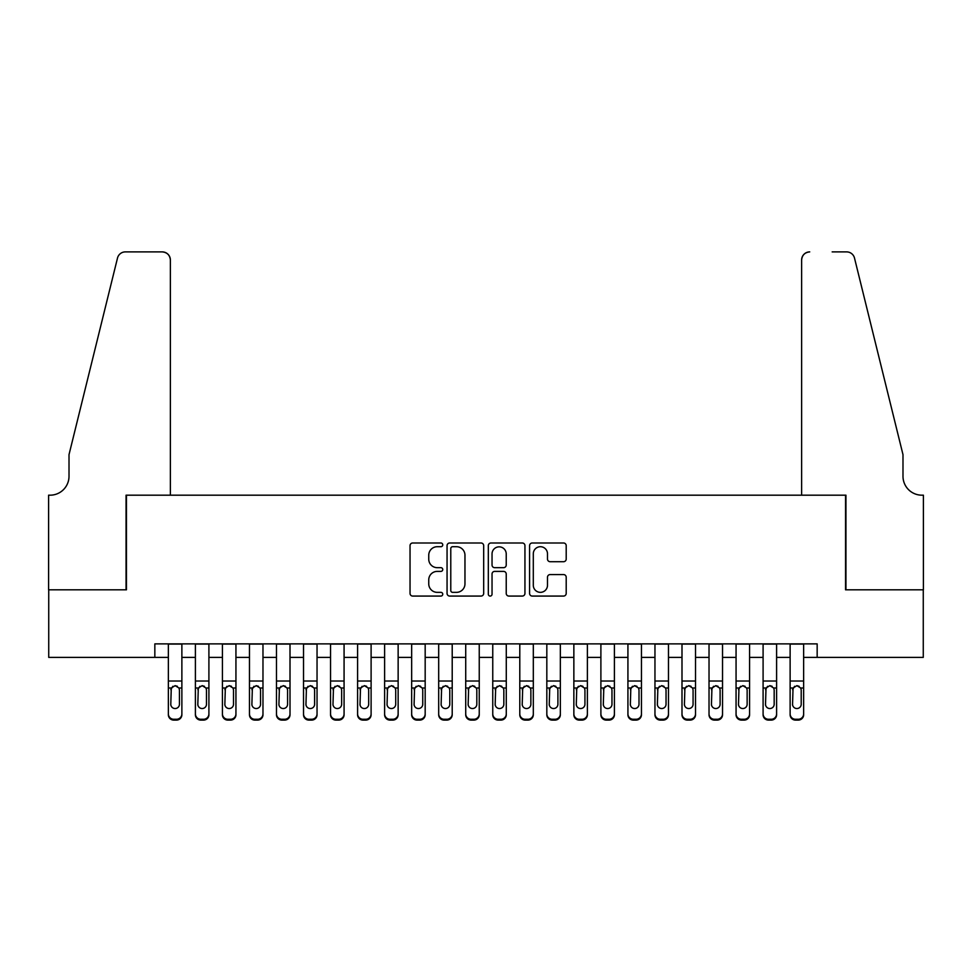 <?xml version="1.0" encoding="UTF-8"?>
<svg xmlns="http://www.w3.org/2000/svg" width="972" height="972" viewBox="0 0 972 972"><rect width="100%" height="100%" fill="white"/><g stroke="black" fill="none" stroke-linecap="round" stroke-linejoin="round"><path stroke-width="1.46" d="M442.746 544.855A1.859 1.859 0 0 0 440.887 542.996L412.699 542.996A2.649 2.649 0 0 0 410.038 545.657L410.038 593.418A2.649 2.649 0 0 0 412.699 596.067L440.887 596.067A1.859 1.859 0 0 0 442.746 594.208A1.859 1.859 0 0 0 440.887 592.349L437.242 592.349A8.493 8.493 0 0 1 428.749 583.856L428.749 579.883A8.493 8.493 0 0 1 437.242 571.39L440.887 571.39A1.859 1.859 0 0 0 442.746 569.531A1.859 1.859 0 0 0 440.887 567.672L437.242 567.672A8.493 8.493 0 0 1 428.749 559.179L428.749 555.206A8.493 8.493 0 0 1 437.242 546.714L440.887 546.714A1.859 1.859 0 0 0 442.746 544.855M563.553 561.707A2.649 2.649 0 0 0 566.202 559.046L566.202 545.657A2.649 2.649 0 0 0 563.553 542.996L532.243 542.996A2.649 2.649 0 0 0 529.582 545.657L529.582 593.418A2.649 2.649 0 0 0 532.243 596.067L563.553 596.067A2.649 2.649 0 0 0 566.202 593.418L566.202 577.234A2.649 2.649 0 0 0 563.553 574.573L550.152 574.573A2.649 2.649 0 0 0 547.491 577.234L547.491 585.253A7.096 7.096 0 0 1 540.396 592.349A7.096 7.096 0 0 1 533.3 585.253L533.3 553.809A7.096 7.096 0 0 1 540.396 546.714A7.096 7.096 0 0 1 547.491 553.809L547.491 559.046A2.649 2.649 0 0 0 550.152 561.707L563.553 561.707M154.84 657.388L48.734 657.388L48.734 589.81L126.457 589.81L126.457 495.185L845.543 495.185L845.543 589.81L923.266 589.81L923.266 657.388L817.16 657.388L817.16 643.877L154.84 643.877L154.84 657.388L168.363 657.388M483.679 545.657A2.649 2.649 0 0 0 481.031 542.996L449.708 542.996A2.649 2.649 0 0 0 447.059 545.657L447.059 593.418A2.649 2.649 0 0 0 449.708 596.067L481.031 596.067A2.649 2.649 0 0 0 483.679 593.418L483.679 545.657M490.969 542.996L522.292 542.996A2.649 2.649 0 0 1 524.941 545.657L524.941 593.418A2.649 2.649 0 0 1 522.292 596.067L508.891 596.067A2.649 2.649 0 0 1 506.23 593.418L506.23 574.039A2.649 2.649 0 0 0 503.581 571.39L494.687 571.39A2.649 2.649 0 0 0 492.039 574.039L492.039 594.208A1.859 1.859 0 0 1 490.18 596.067A1.859 1.859 0 0 1 488.321 594.208L488.321 545.657A2.649 2.649 0 0 1 490.969 542.996M181.873 657.388L195.396 657.388M208.907 657.388L222.43 657.388M235.941 657.388L249.464 657.388M262.975 657.388L276.485 657.388M290.008 657.388L303.519 657.388M317.042 657.388L330.553 657.388M344.076 657.388L357.587 657.388M371.11 657.388L384.62 657.388M398.143 657.388L411.654 657.388M425.177 657.388L438.688 657.388M452.211 657.388L465.722 657.388M479.245 657.388L492.755 657.388M506.278 657.388L519.789 657.388M533.312 657.388L546.823 657.388M560.346 657.388L573.857 657.388M587.38 657.388L600.89 657.388M614.413 657.388L627.924 657.388M641.447 657.388L654.958 657.388M668.481 657.388L681.992 657.388M695.515 657.388L709.025 657.388M722.536 657.388L736.059 657.388M749.57 657.388L763.093 657.388M776.604 657.388L790.127 657.388M803.637 657.388L817.16 657.388M452.636 546.714A1.859 1.859 0 0 0 450.777 548.572L450.777 590.49A1.859 1.859 0 0 0 452.636 592.349L456.476 592.349A8.493 8.493 0 0 0 464.968 583.856L464.968 555.206A8.493 8.493 0 0 0 456.476 546.714L452.636 546.714M506.23 553.943A7.096 7.096 0 0 0 499.134 546.847A7.096 7.096 0 0 0 492.039 553.943L492.039 565.024A2.649 2.649 0 0 0 494.687 567.672L503.581 567.672A2.649 2.649 0 0 0 506.23 565.024L506.23 553.943M168.363 688.856L168.363 713.898A5.407 5.358 0 0 0 173.769 719.268L176.467 719.268A5.407 5.358 0 0 0 181.873 713.898L181.873 714.748A5.407 5.358 180 0 1 176.467 720.106L176.467 719.268M179.443 704.238L179.443 689.999L179.443 704.238A4.325 4.289 180 0 1 175.118 708.539A4.325 4.289 180 0 0 179.443 704.238M170.793 705.089L170.793 704.238A4.325 4.289 180 0 0 175.118 708.539M172.858 686.293L170.793 689.67M177.378 686.293L175.118 685.661L178.957 688.006L179.443 689.999M181.873 643.877L181.873 714.748M168.363 643.877L168.363 714.748A5.407 5.358 180 0 0 173.769 720.106L176.467 720.106M168.363 688.006L171.266 688.006L170.793 704.238M171.266 688.006L175.118 685.661M170.379 495.185L170.379 259.998A8.104 8.104 0 0 0 162.275 251.894L125.376 251.894A8.104 8.104 0 0 0 117.503 258.054L69.012 454.641L69.012 476.268A18.918 18.918 0 0 1 50.082 495.185L48.6 495.185L48.6 589.81L126.056 589.81L126.056 495.185L170.379 495.185L170.379 259.998C169.869 255.114 167.172 252.404 162.275 251.894L139.834 251.894M117.503 258.054C119.568 253.607 119.568 253.607 117.503 258.054C119.568 253.607 119.568 253.607 117.503 258.054M69.012 476.268A18.918 18.918 0 0 1 50.082 495.185M801.621 495.185L801.621 259.998L801.621 495.185L845.944 495.185L845.944 589.81L923.4 589.81L923.4 495.185L921.918 495.185A18.918 18.918 0 0 1 902.988 476.268A18.918 18.918 0 0 0 921.918 495.185M888.116 394.365L854.497 258.054L902.988 454.641L902.988 476.268M832.166 251.894L846.624 251.894A8.104 8.104 0 0 1 854.497 258.054C852.432 253.607 852.432 253.607 854.497 258.054C852.432 253.607 852.432 253.607 854.497 258.054M809.725 251.894A8.104 8.104 0 0 0 801.621 259.998C802.131 255.114 804.828 252.404 809.725 251.894M195.396 688.856L195.396 714.748A5.407 5.358 180 0 0 200.803 720.106L203.5 720.106L203.5 719.268A5.407 5.358 0 0 0 208.907 713.898L208.907 714.748A5.407 5.358 180 0 1 203.5 720.106M206.477 704.238L206.477 689.999L206.477 704.238A4.325 4.289 180 0 1 202.152 708.539A4.325 4.289 180 0 0 206.477 704.238M197.826 705.089L197.826 704.238A4.325 4.289 180 0 0 202.152 708.539M199.892 686.293L197.826 689.67M204.412 686.293L202.152 685.661L205.991 688.006L206.477 689.999M222.43 688.856L222.43 714.748A5.407 5.358 180 0 0 227.837 720.106L230.534 720.106L230.534 719.268A5.407 5.358 0 0 0 235.941 713.898L235.941 714.748A5.407 5.358 180 0 1 230.534 720.106M233.511 704.238L233.511 689.999L233.511 704.238A4.325 4.289 180 0 1 229.185 708.539A4.325 4.289 180 0 0 233.511 704.238M224.86 705.089L224.86 704.238A4.325 4.289 180 0 0 229.185 708.539M226.926 686.293L224.86 689.67M231.445 686.293L229.185 685.661L233.025 688.006L233.511 689.999M249.464 688.856L249.464 714.748A5.407 5.358 180 0 0 254.871 720.106L257.568 720.106L257.568 719.268A5.407 5.358 0 0 0 262.975 713.898L262.975 714.748A5.407 5.358 180 0 1 257.568 720.106M260.545 704.238L260.545 689.999L260.545 704.238A4.325 4.289 180 0 1 256.219 708.539A4.325 4.289 180 0 0 260.545 704.238M251.894 705.089L251.894 704.238A4.325 4.289 180 0 0 256.219 708.539M253.959 686.293L251.894 689.67M258.479 686.293L256.219 685.661L260.059 688.006L260.545 689.999M276.485 688.856L276.485 714.748A5.407 5.358 180 0 0 281.892 720.106L284.602 720.106L284.602 719.268A5.407 5.358 0 0 0 290.008 713.898L290.008 714.748A5.407 5.358 180 0 1 284.602 720.106M287.578 704.238L287.578 689.999L287.578 704.238A4.325 4.289 180 0 1 283.253 708.539A4.325 4.289 180 0 0 287.578 704.238M278.928 705.089L278.928 704.238A4.325 4.289 180 0 0 283.253 708.539M280.993 686.293L278.928 689.67M285.501 686.293L283.253 685.661L287.092 688.006L287.578 689.999M208.907 643.877L208.907 714.748M195.396 643.877L195.396 713.898A5.407 5.358 0 0 0 200.803 719.268L203.5 719.268M200.803 719.268L200.803 720.106A5.407 5.358 180 0 1 195.396 714.748L195.396 713.898L195.396 714.748M195.396 688.006L198.3 688.006L197.826 704.238M198.3 688.006L202.152 685.661M235.941 643.877L235.941 714.748M222.43 643.877L222.43 713.898A5.407 5.358 0 0 0 227.837 719.268L230.534 719.268M227.837 719.268L227.837 720.106A5.407 5.358 180 0 1 222.43 714.748L222.43 713.898L222.43 714.748M222.43 688.006L225.334 688.006L224.86 704.238M225.334 688.006L229.185 685.661M262.975 643.877L262.975 714.748M249.464 643.877L249.464 713.898A5.407 5.358 0 0 0 254.871 719.268L257.568 719.268M254.871 719.268L254.871 720.106A5.407 5.358 180 0 1 249.464 714.748L249.464 713.898L249.464 714.748M249.464 688.006L252.368 688.006L251.894 704.238M252.368 688.006L256.219 685.661M290.008 643.877L290.008 714.748M276.485 643.877L276.485 713.898A5.407 5.358 0 0 0 281.892 719.268L284.602 719.268M281.892 719.268L281.892 720.106A5.407 5.358 180 0 1 276.485 714.748L276.485 713.898L276.485 714.748M276.485 688.006L279.401 688.006L278.928 704.238M279.401 688.006L283.253 685.661M303.519 688.856L303.519 714.748A5.407 5.358 180 0 0 308.926 720.106L311.635 720.106L311.635 719.268A5.407 5.358 0 0 0 317.042 713.898L317.042 714.748A5.407 5.358 180 0 1 311.635 720.106M314.612 704.238L314.612 689.999L314.612 704.238A4.325 4.289 180 0 1 310.287 708.539A4.325 4.289 180 0 0 314.612 704.238M305.961 705.089L305.961 704.238A4.325 4.289 180 0 0 310.287 708.539M308.027 686.293L305.961 689.67M312.534 686.293L310.287 685.661L314.126 688.006L314.612 689.999M317.042 643.877L317.042 714.748M303.519 643.877L303.519 713.898A5.407 5.358 0 0 0 308.926 719.268L311.635 719.268M308.926 719.268L308.926 720.106A5.407 5.358 180 0 1 303.519 714.748L303.519 713.898L303.519 714.748M303.519 688.006L306.435 688.006L305.961 704.238M306.435 688.006L310.287 685.661M330.553 688.856L330.553 714.748A5.407 5.358 180 0 0 335.96 720.106L338.669 720.106L338.669 719.268A5.407 5.358 0 0 0 344.076 713.898L344.076 714.748A5.407 5.358 180 0 1 338.669 720.106M341.646 704.238L341.646 689.999L341.646 704.238A4.325 4.289 180 0 1 337.32 708.539A4.325 4.289 180 0 0 341.646 704.238M332.995 705.089L332.995 704.238A4.325 4.289 180 0 0 337.32 708.539M335.061 686.293L332.995 689.67M339.568 686.293L337.32 685.661L341.16 688.006L341.646 689.999M344.076 643.877L344.076 714.748M330.553 643.877L330.553 713.898A5.407 5.358 0 0 0 335.96 719.268L338.669 719.268M335.96 719.268L335.96 720.106A5.407 5.358 180 0 1 330.553 714.748L330.553 713.898L330.553 714.748M330.553 688.006L333.469 688.006L332.995 704.238M333.469 688.006L337.32 685.661M357.587 688.856L357.587 714.748A5.407 5.358 180 0 0 362.993 720.106L365.703 720.106L365.703 719.268A5.407 5.358 0 0 0 371.11 713.898L371.11 714.748A5.407 5.358 180 0 1 365.703 720.106M368.68 704.238L368.68 689.999L368.68 704.238A4.325 4.289 180 0 1 364.354 708.539A4.325 4.289 180 0 0 368.68 704.238M360.029 705.089L360.029 704.238A4.325 4.289 180 0 0 364.354 708.539M362.094 686.293L360.029 689.67M366.602 686.293L364.354 685.661L368.194 688.006L368.68 689.999M371.11 643.877L371.11 714.748M357.587 643.877L357.587 713.898A5.407 5.358 0 0 0 362.993 719.268L365.703 719.268M362.993 719.268L362.993 720.106A5.407 5.358 180 0 1 357.587 714.748L357.587 713.898L357.587 714.748M357.587 688.006L360.503 688.006L360.029 704.238M360.503 688.006L364.354 685.661M384.62 688.856L384.62 714.748A5.407 5.358 180 0 0 390.027 720.106L392.737 720.106L392.737 719.268A5.407 5.358 0 0 0 398.143 713.898L398.143 714.748A5.407 5.358 180 0 1 392.737 720.106M395.713 704.238L395.713 689.999L395.713 704.238A4.325 4.289 180 0 1 391.388 708.539A4.325 4.289 180 0 0 395.713 704.238M387.063 705.089L387.063 704.238A4.325 4.289 180 0 0 391.388 708.539M389.128 686.293L387.063 689.67M393.636 686.293L391.388 685.661L395.227 688.006L395.713 689.999M398.143 643.877L398.143 714.748M384.62 643.877L384.62 713.898A5.407 5.358 0 0 0 390.027 719.268L392.737 719.268M390.027 719.268L390.027 720.106A5.407 5.358 180 0 1 384.62 714.748L384.62 713.898L384.62 714.748M384.62 688.006L387.536 688.006L387.063 704.238M387.536 688.006L391.388 685.661M411.654 688.856L411.654 714.748A5.407 5.358 180 0 0 417.061 720.106L419.77 720.106L419.77 719.268A5.407 5.358 0 0 0 425.177 713.898L425.177 714.748A5.407 5.358 180 0 1 419.77 720.106M422.747 704.238L422.747 689.999L422.747 704.238A4.325 4.289 180 0 1 418.422 708.539A4.325 4.289 180 0 0 422.747 704.238M414.096 705.089L414.096 704.238A4.325 4.289 180 0 0 418.422 708.539M416.162 686.293L414.096 689.67M420.669 686.293L418.422 685.661L422.261 688.006L422.747 689.999M425.177 643.877L425.177 714.748M411.654 643.877L411.654 713.898A5.407 5.358 0 0 0 417.061 719.268L419.77 719.268M417.061 719.268L417.061 720.106A5.407 5.358 180 0 1 411.654 714.748L411.654 713.898L411.654 714.748M411.654 688.006L414.57 688.006L414.096 704.238M414.57 688.006L418.422 685.661M438.688 688.856L438.688 714.748A5.407 5.358 180 0 0 444.095 720.106L446.804 720.106L446.804 719.268A5.407 5.358 0 0 0 452.211 713.898L452.211 714.748A5.407 5.358 180 0 1 446.804 720.106M449.781 704.238L449.781 689.999L449.781 704.238A4.325 4.289 180 0 1 445.455 708.539A4.325 4.289 180 0 0 449.781 704.238M441.13 705.089L441.13 704.238A4.325 4.289 180 0 0 445.455 708.539M443.196 686.293L441.13 689.67M447.703 686.293L445.455 685.661L449.295 688.006L449.781 689.999M452.211 643.877L452.211 714.748M438.688 643.877L438.688 713.898A5.407 5.358 0 0 0 444.095 719.268L446.804 719.268M444.095 719.268L444.095 720.106A5.407 5.358 180 0 1 438.688 714.748L438.688 713.898L438.688 714.748M438.688 688.006L441.604 688.006L441.13 704.238M441.604 688.006L445.455 685.661M465.722 688.856L465.722 714.748A5.407 5.358 180 0 0 471.128 720.106L473.838 720.106L473.838 719.268A5.407 5.358 0 0 0 479.245 713.898L479.245 714.748A5.407 5.358 180 0 1 473.838 720.106M476.815 704.238L476.815 689.999L476.815 704.238A4.325 4.289 180 0 1 472.489 708.539A4.325 4.289 180 0 0 476.815 704.238M468.164 705.089L468.164 704.238A4.325 4.289 180 0 0 472.489 708.539M470.229 686.293L468.164 689.67M474.737 686.293L472.489 685.661L476.329 688.006L476.815 689.999M479.245 643.877L479.245 714.748M465.722 643.877L465.722 713.898A5.407 5.358 0 0 0 471.128 719.268L473.838 719.268M471.128 719.268L471.128 720.106A5.407 5.358 180 0 1 465.722 714.748L465.722 713.898L465.722 714.748M465.722 688.006L468.638 688.006L468.164 704.238M468.638 688.006L472.489 685.661M492.755 688.856L492.755 714.748A5.407 5.358 180 0 0 498.162 720.106L500.872 720.106L500.872 719.268A5.407 5.358 0 0 0 506.278 713.898L506.278 714.748A5.407 5.358 180 0 1 500.872 720.106M503.836 704.238L503.836 689.999L503.836 704.238A4.325 4.289 180 0 1 499.511 708.539A4.325 4.289 180 0 0 503.836 704.238M495.185 705.089L495.185 704.238A4.325 4.289 180 0 0 499.511 708.539M497.263 686.293L495.185 689.67M501.771 686.293L499.511 685.661L503.362 688.006L503.836 689.999M506.278 643.877L506.278 714.748M492.755 643.877L492.755 713.898A5.407 5.358 0 0 0 498.162 719.268L500.872 719.268M498.162 719.268L498.162 720.106A5.407 5.358 180 0 1 492.755 714.748L492.755 713.898L492.755 714.748M492.755 688.006L495.671 688.006L495.185 704.238M495.671 688.006L499.511 685.661M519.789 688.856L519.789 714.748A5.407 5.358 180 0 0 525.196 720.106L527.905 720.106L527.905 719.268A5.407 5.358 0 0 0 533.312 713.898L533.312 714.748A5.407 5.358 180 0 1 527.905 720.106M530.87 704.238L530.87 689.999L530.87 704.238A4.325 4.289 180 0 1 526.545 708.539A4.325 4.289 180 0 0 530.87 704.238M522.219 705.089L522.219 704.238A4.325 4.289 180 0 0 526.545 708.539M524.297 686.293L522.219 689.67M528.804 686.293L526.545 685.661L530.396 688.006L530.87 689.999M533.312 643.877L533.312 714.748M519.789 643.877L519.789 713.898A5.407 5.358 0 0 0 525.196 719.268L527.905 719.268M525.196 719.268L525.196 720.106A5.407 5.358 180 0 1 519.789 714.748L519.789 713.898L519.789 714.748M519.789 688.006L522.705 688.006L522.219 704.238M522.705 688.006L526.545 685.661M546.823 688.856L546.823 714.748A5.407 5.358 180 0 0 552.23 720.106L554.939 720.106L554.939 719.268A5.407 5.358 0 0 0 560.346 713.898L560.346 714.748A5.407 5.358 180 0 1 554.939 720.106M557.904 704.238L557.904 689.999L557.904 704.238A4.325 4.289 180 0 1 553.578 708.539A4.325 4.289 180 0 0 557.904 704.238M549.253 705.089L549.253 704.238A4.325 4.289 180 0 0 553.578 708.539M551.331 686.293L549.253 689.67M555.838 686.293L553.578 685.661L557.43 688.006L557.904 689.999M560.346 643.877L560.346 714.748M546.823 643.877L546.823 713.898A5.407 5.358 0 0 0 552.23 719.268L554.939 719.268M552.23 719.268L552.23 720.106A5.407 5.358 180 0 1 546.823 714.748L546.823 713.898L546.823 714.748M546.823 688.006L549.739 688.006L549.253 704.238M549.739 688.006L553.578 685.661M573.857 688.856L573.857 714.748A5.407 5.358 180 0 0 579.263 720.106L581.973 720.106L581.973 719.268A5.407 5.358 0 0 0 587.38 713.898L587.38 714.748A5.407 5.358 180 0 1 581.973 720.106M584.937 704.238L584.937 689.999L584.937 704.238A4.325 4.289 180 0 1 580.612 708.539A4.325 4.289 180 0 0 584.937 704.238M576.287 705.089L576.287 704.238A4.325 4.289 180 0 0 580.612 708.539M578.364 686.293L576.287 689.67M582.872 686.293L580.612 685.661L584.464 688.006L584.937 689.999M587.38 643.877L587.38 714.748M573.857 643.877L573.857 713.898A5.407 5.358 0 0 0 579.263 719.268L581.973 719.268M579.263 719.268L579.263 720.106A5.407 5.358 180 0 1 573.857 714.748L573.857 713.898L573.857 714.748M573.857 688.006L576.773 688.006L576.287 704.238M576.773 688.006L580.612 685.661M600.89 688.856L600.89 714.748A5.407 5.358 180 0 0 606.297 720.106L609.007 720.106L609.007 719.268A5.407 5.358 0 0 0 614.413 713.898L614.413 714.748A5.407 5.358 180 0 1 609.007 720.106M611.971 704.238L611.971 689.999L611.971 704.238A4.325 4.289 180 0 1 607.646 708.539A4.325 4.289 180 0 0 611.971 704.238M603.32 705.089L603.32 704.238A4.325 4.289 180 0 0 607.646 708.539M605.398 686.293L603.32 689.67M609.906 686.293L607.646 685.661L611.497 688.006L611.971 689.999M614.413 643.877L614.413 714.748M600.89 643.877L600.89 713.898A5.407 5.358 0 0 0 606.297 719.268L609.007 719.268M606.297 719.268L606.297 720.106A5.407 5.358 180 0 1 600.89 714.748L600.89 713.898L600.89 714.748M600.89 688.006L603.806 688.006L603.32 704.238M603.806 688.006L607.646 685.661M627.924 688.856L627.924 714.748A5.407 5.358 180 0 0 633.331 720.106L636.04 720.106L636.04 719.268A5.407 5.358 0 0 0 641.447 713.898L641.447 714.748A5.407 5.358 180 0 1 636.04 720.106M639.005 704.238L639.005 689.999L639.005 704.238A4.325 4.289 180 0 1 634.68 708.539A4.325 4.289 180 0 0 639.005 704.238M630.354 705.089L630.354 704.238A4.325 4.289 180 0 0 634.68 708.539M632.432 686.293L630.354 689.67M636.939 686.293L634.68 685.661L638.531 688.006L639.005 689.999M641.447 643.877L641.447 714.748M627.924 643.877L627.924 713.898A5.407 5.358 0 0 0 633.331 719.268L636.04 719.268M633.331 719.268L633.331 720.106A5.407 5.358 180 0 1 627.924 714.748L627.924 713.898L627.924 714.748M627.924 688.006L630.84 688.006L630.354 704.238M630.84 688.006L634.68 685.661M654.958 688.856L654.958 714.748A5.407 5.358 180 0 0 660.365 720.106L663.074 720.106L663.074 719.268A5.407 5.358 0 0 0 668.481 713.898L668.481 714.748A5.407 5.358 180 0 1 663.074 720.106M666.039 704.238L666.039 689.999L666.039 704.238A4.325 4.289 180 0 1 661.713 708.539A4.325 4.289 180 0 0 666.039 704.238M657.388 705.089L657.388 704.238A4.325 4.289 180 0 0 661.713 708.539M659.466 686.293L657.388 689.67M663.973 686.293L661.713 685.661L665.565 688.006L666.039 689.999M668.481 643.877L668.481 714.748M654.958 643.877L654.958 713.898A5.407 5.358 0 0 0 660.365 719.268L663.074 719.268M660.365 719.268L660.365 720.106A5.407 5.358 180 0 1 654.958 714.748L654.958 713.898L654.958 714.748M654.958 688.006L657.874 688.006L657.388 704.238M657.874 688.006L661.713 685.661M681.992 688.856L681.992 714.748A5.407 5.358 180 0 0 687.398 720.106L690.108 720.106L690.108 719.268A5.407 5.358 0 0 0 695.515 713.898L695.515 714.748A5.407 5.358 180 0 1 690.108 720.106M693.072 704.238L693.072 689.999L693.072 704.238A4.325 4.289 180 0 1 688.747 708.539A4.325 4.289 180 0 0 693.072 704.238M684.422 705.089L684.422 704.238A4.325 4.289 180 0 0 688.747 708.539M686.499 686.293L684.422 689.67M691.007 686.293L688.747 685.661L692.599 688.006L693.072 689.999M695.515 643.877L695.515 714.748M681.992 643.877L681.992 713.898A5.407 5.358 0 0 0 687.398 719.268L690.108 719.268M687.398 719.268L687.398 720.106A5.407 5.358 180 0 1 681.992 714.748L681.992 713.898L681.992 714.748M681.992 688.006L684.908 688.006L684.422 704.238M684.908 688.006L688.747 685.661M709.025 688.856L709.025 714.748A5.407 5.358 180 0 0 714.432 720.106L717.129 720.106L717.129 719.268A5.407 5.358 0 0 0 722.536 713.898L722.536 714.748A5.407 5.358 180 0 1 717.129 720.106M720.106 704.238L720.106 689.999L720.106 704.238A4.325 4.289 180 0 1 715.781 708.539A4.325 4.289 180 0 0 720.106 704.238M711.455 705.089L711.455 704.238A4.325 4.289 180 0 0 715.781 708.539M713.521 686.293L711.455 689.67M718.041 686.293L715.781 685.661L719.632 688.006L720.106 689.999M722.536 643.877L722.536 714.748M709.025 643.877L709.025 713.898A5.407 5.358 0 0 0 714.432 719.268L717.129 719.268M714.432 719.268L714.432 720.106A5.407 5.358 180 0 1 709.025 714.748L709.025 713.898L709.025 714.748M709.025 688.006L711.941 688.006L711.455 704.238M711.941 688.006L715.781 685.661M736.059 688.856L736.059 714.748A5.407 5.358 180 0 0 741.466 720.106L744.163 720.106L744.163 719.268A5.407 5.358 0 0 0 749.57 713.898L749.57 714.748A5.407 5.358 180 0 1 744.163 720.106M747.14 704.238L747.14 689.999L747.14 704.238A4.325 4.289 180 0 1 742.815 708.539A4.325 4.289 180 0 0 747.14 704.238M738.489 705.089L738.489 704.238A4.325 4.289 180 0 0 742.815 708.539M740.555 686.293L738.489 689.67M745.074 686.293L742.815 685.661L746.666 688.006L747.14 689.999M749.57 643.877L749.57 714.748M736.059 643.877L736.059 713.898A5.407 5.358 0 0 0 741.466 719.268L744.163 719.268M741.466 719.268L741.466 720.106A5.407 5.358 180 0 1 736.059 714.748L736.059 713.898L736.059 714.748M736.059 688.006L738.975 688.006L738.489 704.238M738.975 688.006L742.815 685.661M763.093 688.856L763.093 714.748A5.407 5.358 180 0 0 768.5 720.106L771.197 720.106L771.197 719.268A5.407 5.358 0 0 0 776.604 713.898L776.604 714.748A5.407 5.358 180 0 1 771.197 720.106M774.174 704.238L774.174 689.999L774.174 704.238A4.325 4.289 180 0 1 769.848 708.539A4.325 4.289 180 0 0 774.174 704.238M765.523 705.089L765.523 704.238A4.325 4.289 180 0 0 769.848 708.539M767.588 686.293L765.523 689.67M772.108 686.293L769.848 685.661L773.7 688.006L774.174 689.999M776.604 643.877L776.604 714.748M763.093 643.877L763.093 713.898A5.407 5.358 0 0 0 768.5 719.268L771.197 719.268M768.5 719.268L768.5 720.106A5.407 5.358 180 0 1 763.093 714.748L763.093 713.898L763.093 714.748M763.093 688.006L766.009 688.006L765.523 704.238M766.009 688.006L769.848 685.661M790.127 688.856L790.127 714.748A5.407 5.358 180 0 0 795.533 720.106L798.231 720.106L798.231 719.268A5.407 5.358 0 0 0 803.637 713.898L803.637 714.748A5.407 5.358 180 0 1 798.231 720.106M801.207 704.238L801.207 689.999L801.207 704.238A4.325 4.289 180 0 1 796.882 708.539A4.325 4.289 180 0 0 801.207 704.238M792.557 705.089L792.557 704.238A4.325 4.289 180 0 0 796.882 708.539M794.622 686.293L792.557 689.67M799.142 686.293L796.882 685.661L800.734 688.006L801.207 689.999M803.637 643.877L803.637 714.748M790.127 643.877L790.127 713.898A5.407 5.358 0 0 0 795.533 719.268L798.231 719.268M795.533 719.268L795.533 720.106A5.407 5.358 180 0 1 790.127 714.748L790.127 713.898L790.127 714.748M790.127 688.006L793.043 688.006L792.557 704.238M793.043 688.006L796.882 685.661M178.957 688.006L181.873 688.006M168.363 681.02L181.873 681.02M168.363 644.072L181.873 644.072M173.769 719.268L173.769 720.106M205.991 688.006L208.907 688.006M195.396 681.02L208.907 681.02M195.396 644.072L208.907 644.072M233.025 688.006L235.941 688.006M222.43 681.02L235.941 681.02M222.43 644.072L235.941 644.072M260.059 688.006L262.975 688.006M249.464 681.02L262.975 681.02M249.464 644.072L262.975 644.072M287.092 688.006L290.008 688.006M276.485 681.02L290.008 681.02M276.485 644.072L290.008 644.072M314.126 688.006L317.042 688.006M303.519 681.02L317.042 681.02M303.519 644.072L317.042 644.072M341.16 688.006L344.076 688.006M330.553 681.02L344.076 681.02M330.553 644.072L344.076 644.072M368.194 688.006L371.11 688.006M357.587 681.02L371.11 681.02M357.587 644.072L371.11 644.072M395.227 688.006L398.143 688.006M384.62 681.02L398.143 681.02M384.62 644.072L398.143 644.072M422.261 688.006L425.177 688.006M411.654 681.02L425.177 681.02M411.654 644.072L425.177 644.072M449.295 688.006L452.211 688.006M438.688 681.02L452.211 681.02M438.688 644.072L452.211 644.072M476.329 688.006L479.245 688.006M465.722 681.02L479.245 681.02M465.722 644.072L479.245 644.072M503.362 688.006L506.278 688.006M492.755 681.02L506.278 681.02M492.755 644.072L506.278 644.072M530.396 688.006L533.312 688.006M519.789 681.02L533.312 681.02M519.789 644.072L533.312 644.072M557.43 688.006L560.346 688.006M546.823 681.02L560.346 681.02M546.823 644.072L560.346 644.072M584.464 688.006L587.38 688.006M573.857 681.02L587.38 681.02M573.857 644.072L587.38 644.072M611.497 688.006L614.413 688.006M600.89 681.02L614.413 681.02M600.89 644.072L614.413 644.072M638.531 688.006L641.447 688.006M627.924 681.02L641.447 681.02M627.924 644.072L641.447 644.072M665.565 688.006L668.481 688.006M654.958 681.02L668.481 681.02M654.958 644.072L668.481 644.072M692.599 688.006L695.515 688.006M681.992 681.02L695.515 681.02M681.992 644.072L695.515 644.072M719.632 688.006L722.536 688.006M709.025 681.02L722.536 681.02M709.025 644.072L722.536 644.072M746.666 688.006L749.57 688.006M736.059 681.02L749.57 681.02M736.059 644.072L749.57 644.072M773.7 688.006L776.604 688.006M763.093 681.02L776.604 681.02M763.093 644.072L776.604 644.072M800.734 688.006L803.637 688.006M790.127 681.02L803.637 681.02M790.127 644.072L803.637 644.072"/></g></svg>
